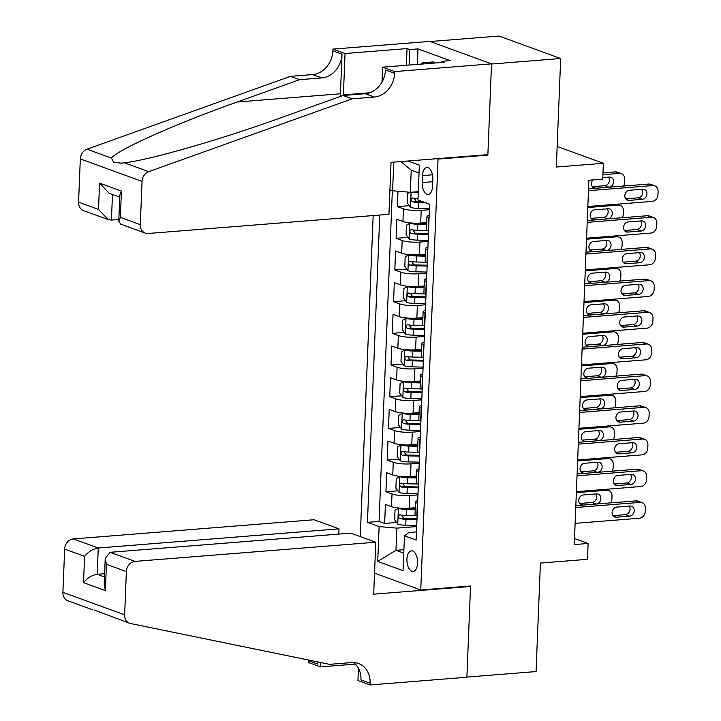 <?xml version="1.0" encoding="UTF-8"?>
<svg xmlns="http://www.w3.org/2000/svg" width="721" height="721" viewBox="0 0 721 721"><rect width="100%" height="100%" fill="white"/><g stroke="black" fill="none" stroke-linecap="round" stroke-linejoin="round"><path stroke-width="1.08" d="M417.594 563.092A10.346 5.308 -94.6 0 0 411.43 550.835A10.346 5.308 -94.6 0 0 406.914 559.208A10.346 5.308 -94.6 0 0 413.079 571.465A10.346 5.308 -94.6 0 0 417.594 563.092M373.163 215.57L360.266 536.577M430.158 41.53L498.968 36.05L560.686 58.518L556.333 167.029L603.369 163.279L557.153 146.462M374.532 573.141L420.749 589.958L470.552 585.993L466.893 677.082L536.063 671.566L540.426 563.056L587.462 559.316L588.102 543.472L574.511 538.524M486.792 154.727L487.856 155.114L491.515 64.025L560.686 58.518M397.992 191.227L397.37 206.621L409.321 205.674M426.724 222.582L420.694 223.059A12.933 2.533 -177.7 0 1 402.949 221.509L396.865 219.292L396.099 238.309L408.05 237.353M425.453 254.261L419.424 254.738A12.933 2.533 2.3 0 1 401.678 253.197L395.595 250.98L394.829 269.987L406.779 269.032M424.182 285.94L418.144 286.426A12.933 2.533 2.3 0 1 400.407 284.876L394.315 282.659L393.558 301.666L405.508 300.72M422.912 317.628L416.873 318.105A12.933 2.533 2.3 0 1 399.137 316.555L393.044 314.338L392.287 333.354L404.238 332.399M421.632 349.306L415.602 349.784A12.933 2.533 2.3 0 1 397.866 348.243L391.773 346.026L391.007 365.033L402.958 364.078M420.361 380.994L414.332 381.472A12.933 2.533 2.3 0 1 396.586 379.922L390.503 377.705L389.737 396.712L401.687 395.766M419.09 412.673L413.061 413.151A12.933 2.533 2.3 0 1 395.315 411.601L389.232 409.393L388.466 428.4L400.416 427.445M417.82 444.352L411.781 444.839A12.933 2.533 2.3 0 1 394.045 443.289L387.952 441.072L387.195 460.079L399.146 459.133M416.549 476.04L410.51 476.518A12.933 2.533 2.3 0 1 392.774 474.968L386.681 472.751L385.924 491.767L397.875 490.812M603.369 163.279L602.729 179.123L588.895 180.223L574.267 544.571L588.102 543.472M422.497 175.6L422.218 182.566A10.022 5.137 -94.6 0 0 428.184 194.445A10.022 5.137 -94.6 0 0 432.555 186.333L432.834 179.358A10.022 5.137 -94.6 0 0 426.868 167.488A10.022 5.137 -94.6 0 0 422.497 175.6L432.474 174.797M420.749 589.958L438.053 159.08L436.98 158.692M416.477 531.9L408.87 532.504L404.472 535.82L416.152 540.065L429.635 204.232L417.964 199.987L419.361 165.136L407.996 160.999M404.472 535.82L403.075 570.672L377.714 561.434L379.12 526.591L367.44 522.337L379.778 215.038M419.045 172.968L411.231 170.12L410.348 192.3L392.603 190.759L389.926 189.785M392.603 190.759L393.756 162.135M417.964 494.876L409.753 495.525A12.933 2.533 -177.7 0 1 392.008 493.975L385.924 491.767M415.269 507.719L409.24 508.197L409.753 495.525M419.234 463.188L411.024 463.846A12.933 2.533 -177.7 0 1 393.278 462.296L387.195 460.079M420.505 431.509L412.295 432.158A12.933 2.533 -177.7 0 1 394.558 430.617L388.466 428.4M421.785 399.822L413.566 400.479A12.933 2.533 -177.7 0 1 395.829 398.929L389.737 396.712M423.056 368.143L414.836 368.801A12.933 2.533 -177.7 0 1 397.1 367.25L391.007 365.033M424.327 336.464L416.116 337.113A12.933 2.533 -177.7 0 1 398.371 335.571L392.287 333.354M425.597 304.776L417.387 305.434A12.933 2.533 -177.7 0 1 399.641 303.883L393.558 301.666M426.868 273.097L418.658 273.755A12.933 2.533 -177.7 0 1 400.912 272.205L394.829 269.987M428.148 241.418L419.928 242.067A12.933 2.533 -177.7 0 1 402.192 240.517L396.099 238.309M429.419 209.73L421.199 210.388A12.933 2.533 -177.7 0 1 403.463 208.838L397.37 206.621M392.341 190.659L379.057 521.409L384.644 523.446L396.595 522.491M409.24 508.197A12.933 2.533 2.3 0 1 391.503 506.656L385.411 504.439L384.644 523.446M428.571 230.837L428.31 230.738A12.933 2.533 -177.7 0 1 426.453 229.341L426.958 216.67A12.933 2.533 -177.7 0 1 429.193 215.354M429.076 218.166L428.815 218.066A12.933 2.533 -177.7 0 1 426.958 216.67M427.805 249.845L427.544 249.754A12.933 2.533 -177.7 0 1 425.687 248.348A12.933 2.533 -177.7 0 1 427.913 247.033M425.687 248.348L425.183 261.02A12.933 2.533 2.3 0 0 427.039 262.426L427.292 262.516M426.535 281.523L426.273 281.433A12.933 2.533 -177.7 0 1 424.417 280.027A12.933 2.533 -177.7 0 1 426.643 278.712M424.417 280.027L423.912 292.708A12.933 2.533 2.3 0 0 425.76 294.105L426.021 294.204M425.264 313.211L425.002 313.112A12.933 2.533 -177.7 0 1 423.146 311.715A12.933 2.533 -177.7 0 1 425.372 310.4M423.146 311.715L422.632 324.387A12.933 2.533 2.3 0 0 424.489 325.784L424.75 325.883M423.984 344.89L423.732 344.8A12.933 2.533 -177.7 0 1 421.875 343.394A12.933 2.533 -177.7 0 1 424.101 342.078M421.875 343.394L421.361 356.066A12.933 2.533 2.3 0 0 423.218 357.472L423.479 357.562M422.713 376.578L422.452 376.479A12.933 2.533 -177.7 0 1 420.595 375.082A12.933 2.533 -177.7 0 1 422.83 373.757M420.595 375.082L420.091 387.754A12.933 2.533 2.3 0 0 421.947 389.151L422.209 389.25M421.443 408.257L421.181 408.158A12.933 2.533 -177.7 0 1 419.325 406.761A12.933 2.533 -177.7 0 1 421.56 405.445M419.325 406.761L418.82 419.433A12.933 2.533 2.3 0 0 420.676 420.839L420.929 420.929M420.172 439.936L419.91 439.846A12.933 2.533 -177.7 0 1 418.054 438.44A12.933 2.533 -177.7 0 1 420.28 437.124M418.054 438.44L417.549 451.121A12.933 2.533 2.3 0 0 419.397 452.518L419.658 452.608M418.901 471.624L418.64 471.525A12.933 2.533 -177.7 0 1 416.783 470.128A12.933 2.533 -177.7 0 1 419.009 468.812M416.783 470.128L416.269 482.8A12.933 2.533 2.3 0 0 418.126 484.197L418.387 484.296M417.621 503.303L417.369 503.213A12.933 2.533 -177.7 0 1 415.512 501.807A12.933 2.533 -177.7 0 1 417.738 500.491M415.512 501.807L414.999 514.479A12.933 2.533 2.3 0 0 416.855 515.885L417.117 515.975M418.297 191.669L410.348 192.3M487.856 155.114L438.053 159.08M403.913 549.681L395.964 550.312L403.778 553.151M416.693 526.555L396.856 528.133L395.964 550.312L377.714 561.434M379.057 521.409L367.44 522.337M379.12 526.591L396.856 528.133M411.231 170.12L400.867 161.567M588.48 190.686L652.811 185.558A6.471 5.407 110 0 1 654.767 185.82A6.471 5.407 110 0 1 658.093 191.453L657.967 194.625A6.471 5.407 110 0 1 652.172 201.402L587.84 206.521M654.767 185.82L650.603 184.306A6.471 5.407 -70 0 0 648.639 184.044L588.552 188.83M642.735 189.208A5.173 4.326 -70 0 1 644.304 189.416A5.173 4.326 -70 0 1 646.854 194.85A5.173 4.326 -70 0 1 642.33 199.347L629.045 200.402A5.173 4.326 -70 0 1 627.486 200.195A5.173 4.326 -70 0 1 624.936 194.76A5.173 4.326 -70 0 1 629.451 190.263L642.735 189.208M641.915 189.272A5.173 4.326 -70 0 1 642.276 194.607A5.173 4.326 -70 0 1 638.157 197.824L625.702 198.816M409.879 192.264L407.735 193.471L407.347 202.98L410.564 207.36A8.571 1.676 2.3 0 0 418.468 208.441L429.455 208.702M417.684 191.714A4.362 0.856 2.3 0 0 418.288 191.75M413.367 192.056A8.571 1.676 2.3 0 0 418.261 192.579M602.909 174.734L619.447 173.419L615.283 171.895A6.471 5.407 -70 0 1 617.239 172.157L621.403 173.68A6.471 5.407 110 0 0 619.447 173.419M602.981 172.878L615.283 171.895M592.338 186.676L604.793 185.685A5.173 4.326 110 0 0 608.912 182.458A5.173 4.326 110 0 0 608.551 177.123M418.018 198.599A8.571 1.676 -177.7 0 1 412.547 197.969C410.763 198.798 410.709 200.068 412.394 201.772A8.571 1.676 2.3 0 0 418.712 202.43L425.084 202.574M422.65 201.691L418.387 201.592A4.362 0.856 -177.7 0 1 416.377 201.447L414.773 199.158M592.851 179.908A5.173 4.326 110 0 0 594.122 188.046A5.173 4.326 110 0 0 595.681 188.253L608.966 187.199A5.173 4.326 110 0 0 613.49 182.701A5.173 4.326 110 0 0 610.939 177.267A5.173 4.326 110 0 0 609.371 177.06L602.792 177.582M623.548 186.045A6.471 5.407 110 0 0 624.602 182.476L624.728 179.313A6.471 5.407 110 0 0 621.403 173.68M420.803 64.133L422.74 62.772L433.808 61.889L434.565 63.033M422.74 62.772L423.497 63.917M388.943 214.308L148.22 233.478A9.697 8.111 110 0 1 145.281 233.09A9.697 8.111 110 0 1 140.298 224.637L142.037 181.386L80.319 158.926A9.697 8.111 -70 0 1 86.998 149.193L290.491 76.336L312.626 74.578A22.63 18.917 110 0 0 332.886 50.858L332.958 49.109L429.797 41.403L491.524 63.863L487.874 154.636L391.034 162.351L388.943 214.308M290.491 76.336L299.621 79.661L237.227 102.003C177.15 123.192 117.73 149.671 111.404 158.079L113.621 162.162L120.984 163.144L124.309 162.775C147.652 160.558 221.491 139.333 280.685 117.82L343.079 95.478L365.214 93.721A22.63 18.917 110 0 0 385.474 70L394.603 73.326L394.675 71.577L491.524 63.863M343.079 95.478L352.209 98.804L374.352 97.047A22.63 18.917 110 0 0 394.603 73.326M237.227 102.003L340.429 93.784L342.015 54.183A22.63 18.917 110 0 1 321.764 77.904L299.621 79.661M78.58 202.168L98.516 209.423L108.168 219.581L83.564 210.622A9.697 8.111 -70 0 1 78.58 202.168L80.319 158.926M124.309 162.775L148.724 171.661L352.209 98.804M406.356 65.287L407.032 48.577L409.699 49.551L409.077 65.07M441.847 62.457L441.892 61.267L450.192 60.609L418 48.893L409.699 49.551M441.892 61.267L444.56 62.24L382.581 67.179L394.675 71.577M332.958 49.109L345.053 53.516L343.385 94.857A36.374 18.656 -94.6 0 0 343.367 95.46M407.032 48.577L345.053 53.516M118.848 219.499L111.44 220.094L108.168 219.581M340.429 93.784A42.115 21.603 -94.6 0 0 340.366 96.452M381.986 82.122L382.581 67.179M148.724 171.661A9.697 8.111 110 0 0 142.037 181.386M418 48.893L417.378 64.403M98.516 209.423L99.57 183.134L109.231 193.282L119.749 197.112M99.57 183.134L121.425 191.083L119.83 195.003L118.776 221.302L120.677 224.132L145.281 233.09M121.425 191.083L120.362 217.381L118.776 221.302M338.78 534.108L338.996 528.835L314.05 519.751L73.326 538.929L98.263 548.005L97.209 574.304L104.491 576.953M338.996 528.835L98.263 548.005C92.919 548.888 88.359 551.673 84.582 556.351L64.647 549.096L62.907 592.338L124.634 614.806A9.697 8.111 110 0 0 129.609 623.259A9.697 8.111 110 0 0 130.573 623.53L329.497 664.338L351.632 662.572A22.63 18.917 -70 0 1 358.481 663.482A22.63 18.917 -70 0 1 370.116 683.211L370.044 684.95L466.884 677.235L470.534 586.47L469.461 586.083M470.534 586.47L373.685 594.176L375.776 542.219L135.052 561.389A9.697 8.111 110 0 0 126.364 571.555L124.634 614.806M129.609 623.259L94.271 610.02M355.417 664.095L320.412 666.889L308.318 662.482L308.39 660.742A22.63 18.917 -70 0 0 308.408 660.012M370.044 684.95L357.949 680.552L358.445 668.241M375.776 542.219L350.839 533.143L110.115 552.313L135.052 561.389M317.61 661.896L317.519 664.068L308.39 660.742M320.593 662.509L320.412 666.889M92.901 609.894L67.891 600.791A9.697 8.111 -70 0 1 62.907 592.338M64.647 549.096A9.697 8.111 -70 0 1 73.326 538.929M353.66 662.536A22.63 18.917 -70 0 1 360.978 679.885L370.116 683.211M317.519 661.878A22.63 18.917 -70 0 1 317.519 664.068M104.617 573.709L97.209 574.304C91.864 575.187 87.304 577.972 83.528 582.64L84.582 556.351M126.364 571.555L106.429 564.3L105.239 558.279L110.115 552.313M106.429 564.3L105.374 590.598L104.184 584.578L105.239 558.279M587.209 222.365L651.541 217.246A6.471 5.407 110 0 1 653.496 217.499A6.471 5.407 110 0 1 656.822 223.14L656.696 226.304A6.471 5.407 110 0 1 650.901 233.081L586.57 238.209M653.496 217.499L649.324 215.985A6.471 5.407 -70 0 0 647.368 215.723L587.282 220.509M641.465 220.887A5.173 4.326 -70 0 1 643.033 221.095A5.173 4.326 -70 0 1 645.574 226.529A5.173 4.326 -70 0 1 641.059 231.026L627.775 232.081A5.173 4.326 -70 0 1 626.207 231.874A5.173 4.326 -70 0 1 623.665 226.439A5.173 4.326 -70 0 1 628.18 221.942L641.465 220.887M640.645 220.95A5.173 4.326 -70 0 1 641.005 226.286A5.173 4.326 -70 0 1 636.886 229.503L624.422 230.504M585.93 254.044L650.27 248.925A6.471 5.407 110 0 1 652.226 249.187A6.471 5.407 110 0 1 655.542 254.819L655.416 257.992A6.471 5.407 110 0 1 649.63 264.769L585.299 269.888M652.226 249.187L648.053 247.663A6.471 5.407 -70 0 0 646.097 247.411L586.011 252.197M640.194 252.566A5.173 4.326 -70 0 1 641.753 252.774A5.173 4.326 -70 0 1 644.304 258.208A5.173 4.326 -70 0 1 639.788 262.705L626.504 263.769A5.173 4.326 -70 0 1 624.936 263.562A5.173 4.326 -70 0 1 622.394 258.127A5.173 4.326 -70 0 1 626.909 253.63L640.194 252.566M639.374 252.638A5.173 4.326 -70 0 1 639.734 257.974A5.173 4.326 -70 0 1 635.616 261.191L623.151 262.183M584.659 285.732L648.999 280.604A6.471 5.407 110 0 1 650.955 280.866A6.471 5.407 110 0 1 654.271 286.507L654.145 289.671A6.471 5.407 110 0 1 648.359 296.448L584.028 301.576M650.955 280.866L646.782 279.351A6.471 5.407 -70 0 0 644.826 279.09L584.731 283.876M638.923 284.254A5.173 4.326 -70 0 1 640.482 284.462A5.173 4.326 -70 0 1 643.033 289.896A5.173 4.326 -70 0 1 638.509 294.393L625.233 295.448A5.173 4.326 -70 0 1 623.665 295.24A5.173 4.326 -70 0 1 621.114 289.806A5.173 4.326 -70 0 1 625.639 285.309L638.923 284.254M638.094 284.317A5.173 4.326 -70 0 1 638.464 289.653A5.173 4.326 -70 0 1 634.345 292.87L621.881 293.862M583.388 317.411L647.719 312.292A6.471 5.407 110 0 1 649.684 312.553A6.471 5.407 110 0 1 653.001 318.186L652.875 321.35A6.471 5.407 110 0 1 647.088 328.127L582.748 333.255M649.684 312.553L645.511 311.03A6.471 5.407 -70 0 0 643.556 310.769L583.46 315.555M637.643 315.933A5.173 4.326 -70 0 1 639.212 316.14A5.173 4.326 -70 0 1 641.762 321.575A5.173 4.326 -70 0 1 637.238 326.072L623.962 327.127A5.173 4.326 -70 0 1 622.394 326.919A5.173 4.326 -70 0 1 619.844 321.485A5.173 4.326 -70 0 1 624.368 316.988L637.643 315.933M636.823 315.996A5.173 4.326 -70 0 1 637.184 321.332A5.173 4.326 -70 0 1 633.065 324.558L620.61 325.55M411.871 223.05L409.925 223.204L406.464 225.159L406.076 234.658L409.294 239.039A8.571 1.676 2.3 0 0 417.198 240.129L428.184 240.39M414.647 223.186A4.362 0.856 2.3 0 0 417.504 223.456L426.679 223.672M409.925 223.204A8.571 1.676 2.3 0 0 417.829 224.285L426.652 224.492M587.804 207.522L618.176 205.097L615.95 204.286M591.067 218.355L603.522 217.363A5.173 4.326 110 0 0 607.641 214.146A5.173 4.326 110 0 0 607.28 208.811M427.814 230.549L417.585 230.305A8.571 1.676 -177.7 0 1 411.276 229.648C409.483 230.486 409.438 231.747 411.123 233.451A8.571 1.676 2.3 0 0 417.432 234.109L428.427 234.37M428.463 233.541L417.117 233.271A4.362 0.856 -177.7 0 1 415.107 233.135L413.503 230.837M608.1 208.748L594.816 209.802A5.173 4.326 110 0 0 590.301 214.299A5.173 4.326 110 0 0 592.842 219.734A5.173 4.326 110 0 0 594.41 219.941L607.695 218.878A5.173 4.326 110 0 0 612.21 214.389A5.173 4.326 110 0 0 609.669 208.955A5.173 4.326 110 0 0 608.1 208.748M622.277 217.724A6.471 5.407 110 0 0 623.332 214.164L623.458 210.992A6.471 5.407 110 0 0 620.132 205.359A6.471 5.407 110 0 0 618.176 205.097M410.591 254.729L408.654 254.883L405.184 256.838L404.805 266.346L408.014 270.726A8.571 1.676 2.3 0 0 415.918 271.808L426.913 272.069M413.367 254.864A4.362 0.856 2.3 0 0 416.233 255.135L425.408 255.351M408.654 254.883A8.571 1.676 2.3 0 0 416.558 255.973L425.372 256.18M586.534 239.201L616.906 236.776L614.671 235.965M589.787 250.043L602.251 249.042A5.173 4.326 110 0 0 606.37 245.825A5.173 4.326 110 0 0 606.01 240.49M426.544 262.228L416.314 261.984A8.571 1.676 -177.7 0 1 410.006 261.335C408.212 262.165 408.167 263.435 409.852 265.13A8.571 1.676 2.3 0 0 416.161 265.788L427.156 266.049M427.183 265.22L415.837 264.958A4.362 0.856 -177.7 0 1 413.836 264.814L412.223 262.525M606.83 240.426L593.545 241.481A5.173 4.326 110 0 0 589.03 245.978A5.173 4.326 110 0 0 591.571 251.413A5.173 4.326 110 0 0 593.14 251.62L606.424 250.566A5.173 4.326 110 0 0 610.939 246.068A5.173 4.326 110 0 0 608.398 240.634A5.173 4.326 110 0 0 606.83 240.426M621.006 249.403A6.471 5.407 110 0 0 622.061 245.843L622.187 242.68A6.471 5.407 110 0 0 618.861 237.038A6.471 5.407 110 0 0 616.906 236.776M409.321 286.408L407.383 286.561L403.913 288.517L403.535 298.025L406.743 302.405A8.571 1.676 2.3 0 0 414.647 303.496L425.642 303.748M412.097 286.552A4.362 0.856 2.3 0 0 414.963 286.814L424.137 287.03M407.383 286.561A8.571 1.676 2.3 0 0 415.287 287.652L424.101 287.859M585.254 270.88L615.635 268.464L613.4 267.653M588.516 281.722L600.981 280.73A5.173 4.326 110 0 0 605.099 277.513A5.173 4.326 110 0 0 604.739 272.178M425.273 293.916L415.044 293.672A8.571 1.676 -177.7 0 1 408.735 293.014C406.941 293.844 406.887 295.114 408.582 296.818A8.571 1.676 2.3 0 0 414.89 297.476L425.886 297.728M425.913 296.908L414.566 296.637A4.362 0.856 -177.7 0 1 412.556 296.502L410.952 294.204M605.559 272.105L592.274 273.169A5.173 4.326 110 0 0 587.75 277.666A5.173 4.326 110 0 0 590.301 283.101A5.173 4.326 110 0 0 591.869 283.308L605.153 282.244A5.173 4.326 110 0 0 609.669 277.747A5.173 4.326 110 0 0 607.118 272.313A5.173 4.326 110 0 0 605.559 272.105M619.727 281.091A6.471 5.407 110 0 0 620.781 277.531L620.907 274.359A6.471 5.407 110 0 0 617.591 268.726A6.471 5.407 110 0 0 615.635 268.464M408.05 318.096L406.112 318.249L402.642 320.205L402.264 329.704L405.472 334.093A8.571 1.676 2.3 0 0 413.376 335.175L424.372 335.436M410.826 318.231A4.362 0.856 2.3 0 0 413.692 318.502L422.866 318.718M406.112 318.249A8.571 1.676 2.3 0 0 414.016 319.331L422.83 319.538M583.983 302.568L614.355 300.143L612.129 299.332M587.245 313.401L599.71 312.409A5.173 4.326 110 0 0 603.828 309.192A5.173 4.326 110 0 0 603.459 303.856M424.002 325.595L413.773 325.351A8.571 1.676 -177.7 0 1 407.455 324.693C405.671 325.531 405.617 326.793 407.302 328.497A8.571 1.676 2.3 0 0 413.62 329.155L424.606 329.416M424.642 328.587L413.295 328.325A4.362 0.856 -177.7 0 1 411.285 328.181L409.681 325.883M604.288 303.793L591.004 304.848A5.173 4.326 110 0 0 586.479 309.345A5.173 4.326 110 0 0 589.03 314.78A5.173 4.326 110 0 0 590.598 314.987L603.874 313.932A5.173 4.326 110 0 0 608.398 309.435A5.173 4.326 110 0 0 605.847 304.001A5.173 4.326 110 0 0 604.288 303.793M618.456 312.77A6.471 5.407 110 0 0 619.51 309.21L619.636 306.037A6.471 5.407 110 0 0 616.32 300.405A6.471 5.407 110 0 0 614.355 300.143M582.117 349.099L646.449 343.971A6.471 5.407 110 0 1 648.404 344.232A6.471 5.407 110 0 1 651.73 349.865L651.604 353.038A6.471 5.407 110 0 1 645.818 359.815L581.477 364.934M648.404 344.232L644.241 342.709A6.471 5.407 -70 0 0 642.276 342.457L582.189 347.243M636.373 347.612A5.173 4.326 -70 0 1 637.941 347.828A5.173 4.326 -70 0 1 640.491 353.263A5.173 4.326 -70 0 1 635.967 357.751L622.683 358.815A5.173 4.326 -70 0 1 621.123 358.607A5.173 4.326 -70 0 1 618.573 353.173A5.173 4.326 -70 0 1 623.097 348.676L636.373 347.612M635.552 347.684A5.173 4.326 -70 0 1 635.913 353.02A5.173 4.326 -70 0 1 631.794 356.237L619.339 357.228M406.779 349.775L404.832 349.928L401.372 351.884L400.993 361.392L404.202 365.772A8.571 1.676 2.3 0 0 412.106 366.854L423.092 367.115M409.555 349.919A4.362 0.856 2.3 0 0 412.421 350.181L421.587 350.397M404.832 349.928A8.571 1.676 2.3 0 0 412.736 351.019L421.56 351.226M582.712 334.247L613.084 331.831L610.858 331.02M585.975 345.089L598.43 344.097A5.173 4.326 110 0 0 602.549 340.871A5.173 4.326 110 0 0 602.188 335.535M422.731 357.274L412.502 357.039A8.571 1.676 -177.7 0 1 406.184 356.381C404.4 357.21 404.346 358.481 406.031 360.185A8.571 1.676 2.3 0 0 412.349 360.833L423.335 361.095M423.371 360.275L412.024 360.004A4.362 0.856 -177.7 0 1 410.015 359.86L408.41 357.571M603.008 335.472L589.733 336.527A5.173 4.326 110 0 0 585.209 341.024A5.173 4.326 110 0 0 587.759 346.459A5.173 4.326 110 0 0 589.318 346.666L602.603 345.611A5.173 4.326 110 0 0 607.127 341.114A5.173 4.326 110 0 0 604.577 335.68A5.173 4.326 110 0 0 603.008 335.472M617.185 344.449A6.471 5.407 110 0 0 618.239 340.889L618.366 337.725A6.471 5.407 110 0 0 615.04 332.084A6.471 5.407 110 0 0 613.084 331.831M580.847 380.778L645.178 375.65A6.471 5.407 110 0 1 647.134 375.911A6.471 5.407 110 0 1 650.459 381.553L650.333 384.717A6.471 5.407 110 0 1 644.538 391.494L580.207 396.622M647.134 375.911L642.961 374.397A6.471 5.407 -70 0 0 641.005 374.136L580.919 378.922M635.102 379.3A5.173 4.326 -70 0 1 636.67 379.507A5.173 4.326 -70 0 1 639.212 384.942A5.173 4.326 -70 0 1 634.696 389.439L621.412 390.494A5.173 4.326 -70 0 1 619.844 390.286A5.173 4.326 -70 0 1 617.302 384.852A5.173 4.326 -70 0 1 621.817 380.355L635.102 379.3M634.282 379.363A5.173 4.326 -70 0 1 634.642 384.699A5.173 4.326 -70 0 1 630.524 387.916L618.059 388.907M405.508 381.454L403.562 381.616L400.101 383.563L399.713 393.071L402.931 397.451A8.571 1.676 2.3 0 0 410.835 398.542L421.821 398.794M408.284 381.598A4.362 0.856 2.3 0 0 411.141 381.869L420.316 382.076M403.562 381.616A8.571 1.676 2.3 0 0 411.466 382.698L420.289 382.905M581.441 365.926L611.814 363.51L609.587 362.699M584.704 376.768L597.159 375.776A5.173 4.326 110 0 0 601.278 372.559A5.173 4.326 110 0 0 600.917 367.223M421.461 388.961L411.222 388.718A8.571 1.676 -177.7 0 1 404.914 388.06C403.12 388.898 403.075 390.16 404.76 391.863A8.571 1.676 2.3 0 0 411.069 392.521L422.064 392.783M422.1 391.954L410.754 391.683A4.362 0.856 -177.7 0 1 408.744 391.548L407.14 389.25M601.738 367.151L588.453 368.215A5.173 4.326 110 0 0 583.938 372.712A5.173 4.326 110 0 0 586.488 378.146A5.173 4.326 110 0 0 588.048 378.354L601.332 377.29A5.173 4.326 110 0 0 605.856 372.793A5.173 4.326 110 0 0 603.306 367.359A5.173 4.326 110 0 0 601.738 367.151M615.914 376.137A6.471 5.407 110 0 0 616.969 372.577L617.095 369.404A6.471 5.407 110 0 0 613.769 363.772A6.471 5.407 110 0 0 611.814 363.51M579.567 412.457L643.907 407.338A6.471 5.407 110 0 1 645.863 407.599A6.471 5.407 110 0 1 649.188 413.232L649.053 416.405A6.471 5.407 110 0 1 643.267 423.182L578.936 428.301M645.863 407.599L641.69 406.076A6.471 5.407 -70 0 0 639.734 405.815L579.648 410.6M633.831 410.979A5.173 4.326 -70 0 1 635.399 411.186A5.173 4.326 -70 0 1 637.941 416.621A5.173 4.326 -70 0 1 633.426 421.118L620.141 422.182A5.173 4.326 -70 0 1 618.573 421.965A5.173 4.326 -70 0 1 616.031 416.54A5.173 4.326 -70 0 1 620.547 412.042L633.831 410.979M633.011 411.051A5.173 4.326 -70 0 1 633.371 416.387A5.173 4.326 -70 0 1 629.253 419.604L616.788 420.595M404.229 413.142L402.291 413.295L398.83 415.251L398.443 424.75L401.651 429.139A8.571 1.676 2.3 0 0 409.555 430.221L420.55 430.482M407.005 413.277A4.362 0.856 2.3 0 0 409.87 413.548L419.045 413.764M402.291 413.295A8.571 1.676 2.3 0 0 410.195 414.377L419.009 414.584M580.171 397.613L610.543 395.189L608.308 394.378M583.424 408.447L595.888 407.455A5.173 4.326 110 0 0 600.007 404.238A5.173 4.326 110 0 0 599.647 398.902M420.181 420.64L409.952 420.397A8.571 1.676 -177.7 0 1 403.643 419.739C401.849 420.577 401.804 421.848 403.49 423.542A8.571 1.676 2.3 0 0 409.798 424.2L420.794 424.462M420.821 423.633L409.474 423.371A4.362 0.856 -177.7 0 1 407.473 423.227L405.86 420.938M600.467 398.839L587.182 399.894A5.173 4.326 110 0 0 582.667 404.391A5.173 4.326 110 0 0 585.209 409.825A5.173 4.326 110 0 0 586.777 410.033L600.061 408.978A5.173 4.326 110 0 0 604.577 404.481A5.173 4.326 110 0 0 602.035 399.046A5.173 4.326 110 0 0 600.467 398.839M614.643 407.816A6.471 5.407 110 0 0 615.698 404.256L615.824 401.092A6.471 5.407 110 0 0 612.499 395.45A6.471 5.407 110 0 0 610.543 395.189M578.296 444.145L642.636 439.017A6.471 5.407 110 0 1 644.592 439.278A6.471 5.407 110 0 1 647.909 444.911L647.782 448.083A6.471 5.407 110 0 1 641.996 454.861L577.665 459.98M644.592 439.278L640.419 437.764A6.471 5.407 -70 0 0 638.464 437.503L578.368 442.288M632.56 442.667A5.173 4.326 -70 0 1 634.12 442.874A5.173 4.326 -70 0 1 636.67 448.309A5.173 4.326 -70 0 1 632.146 452.806L618.87 453.86A5.173 4.326 -70 0 1 617.302 453.653A5.173 4.326 -70 0 1 614.752 448.219A5.173 4.326 -70 0 1 619.276 443.721L632.56 442.667M631.74 442.73A5.173 4.326 -70 0 1 632.101 448.065A5.173 4.326 -70 0 1 627.982 451.283L615.518 452.274M402.958 444.821L401.02 444.974L397.55 446.93L397.172 456.438L400.38 460.818A8.571 1.676 2.3 0 0 408.284 461.909L419.28 462.161M405.734 444.965A4.362 0.856 2.3 0 0 408.6 445.227L417.774 445.443M401.02 444.974A8.571 1.676 2.3 0 0 408.924 446.065L417.738 446.272M578.891 429.292L609.272 426.877L607.037 426.066M582.153 440.134L594.618 439.143A5.173 4.326 110 0 0 598.736 435.926A5.173 4.326 110 0 0 598.376 430.581M418.91 452.319L408.681 452.085A8.571 1.676 -177.7 0 1 402.372 451.427C400.579 452.256 400.525 453.527 402.219 455.23A8.571 1.676 2.3 0 0 408.528 455.888L419.523 456.141M419.55 455.321L408.203 455.05A4.362 0.856 -177.7 0 1 406.193 454.906L404.589 452.617M599.196 430.518L585.912 431.582A5.173 4.326 110 0 0 581.396 436.07A5.173 4.326 110 0 0 583.938 441.504A5.173 4.326 110 0 0 585.506 441.712L598.79 440.657A5.173 4.326 110 0 0 603.306 436.16A5.173 4.326 110 0 0 600.755 430.725A5.173 4.326 110 0 0 599.196 430.518M613.364 439.504A6.471 5.407 110 0 0 614.418 435.935L614.544 432.771A6.471 5.407 110 0 0 611.228 427.138A6.471 5.407 110 0 0 609.272 426.877M577.025 475.824L641.357 470.705A6.471 5.407 110 0 1 643.321 470.957A6.471 5.407 110 0 1 646.638 476.599L646.512 479.762A6.471 5.407 110 0 1 640.726 486.54L576.385 491.668M643.321 470.957L639.148 469.443A6.471 5.407 -70 0 0 637.193 469.182L577.097 473.967M631.281 474.346A5.173 4.326 -70 0 1 632.849 474.553A5.173 4.326 -70 0 1 635.399 479.988A5.173 4.326 -70 0 1 630.875 484.485L617.6 485.539A5.173 4.326 -70 0 1 616.031 485.332A5.173 4.326 -70 0 1 613.481 479.898A5.173 4.326 -70 0 1 618.005 475.4L631.281 474.346M630.46 474.409A5.173 4.326 -70 0 1 630.821 479.744A5.173 4.326 -70 0 1 626.702 482.971L614.247 483.962M401.687 476.509L399.749 476.662L396.28 478.618L395.901 488.117L399.11 492.497A8.571 1.676 2.3 0 0 407.014 493.588L418.009 493.849M404.463 476.644A4.362 0.856 2.3 0 0 407.329 476.914L416.504 477.131M399.749 476.662A8.571 1.676 2.3 0 0 407.653 477.744L416.468 477.951M577.62 460.98L608.001 458.556L605.766 457.745M580.883 471.813L593.347 470.822A5.173 4.326 110 0 0 597.466 467.605A5.173 4.326 110 0 0 597.096 462.269M417.639 484.007L407.41 483.764A8.571 1.676 -177.7 0 1 401.092 483.106C399.308 483.944 399.254 485.206 400.939 486.909A8.571 1.676 2.3 0 0 407.257 487.567L418.243 487.829M418.279 486.999L406.932 486.729A4.362 0.856 -177.7 0 1 404.923 486.594L403.318 484.296M597.925 462.206L584.641 463.261A5.173 4.326 110 0 0 580.117 467.758A5.173 4.326 110 0 0 582.667 473.192A5.173 4.326 110 0 0 584.235 473.4L597.511 472.336A5.173 4.326 110 0 0 602.035 467.848A5.173 4.326 110 0 0 599.484 462.413A5.173 4.326 110 0 0 597.925 462.206M612.093 471.183A6.471 5.407 110 0 0 613.147 467.623L613.274 464.45A6.471 5.407 110 0 0 609.957 458.817A6.471 5.407 110 0 0 608.001 458.556M575.755 507.503L640.086 502.384A6.471 5.407 110 0 1 642.041 502.645A6.471 5.407 110 0 1 645.367 508.278L645.241 511.45A6.471 5.407 110 0 1 639.455 518.228L575.115 523.347M642.041 502.645L637.878 501.122A6.471 5.407 -70 0 0 635.913 500.87L575.827 505.655M630.01 506.025A5.173 4.326 -70 0 1 631.578 506.232A5.173 4.326 -70 0 1 634.129 511.667A5.173 4.326 -70 0 1 629.604 516.164L616.32 517.227A5.173 4.326 -70 0 1 614.761 517.02A5.173 4.326 -70 0 1 612.21 511.586A5.173 4.326 -70 0 1 616.734 507.088L630.01 506.025M629.19 506.097A5.173 4.326 -70 0 1 629.55 511.432A5.173 4.326 -70 0 1 625.431 514.65L612.976 515.641M400.416 508.188L398.47 508.341L395.009 510.297L394.63 519.805L397.839 524.185A8.571 1.676 2.3 0 0 405.743 525.267L416.729 525.528M403.192 508.323A4.362 0.856 2.3 0 0 406.058 508.593L415.224 508.81M398.47 508.341A8.571 1.676 2.3 0 0 406.374 509.432L415.197 509.639M576.349 492.659L606.721 490.244L604.495 489.424M579.612 503.501L592.067 502.501A5.173 4.326 110 0 0 596.186 499.283A5.173 4.326 110 0 0 595.825 493.948M416.368 515.686L406.139 515.452A8.571 1.676 -177.7 0 1 399.822 514.794C398.037 515.623 397.983 516.894 399.668 518.588A8.571 1.676 2.3 0 0 405.986 519.246L416.972 519.508M417.008 518.678L405.662 518.417A4.362 0.856 -177.7 0 1 403.652 518.273L402.048 515.984M596.646 493.885L583.37 494.939A5.173 4.326 110 0 0 578.846 499.437A5.173 4.326 110 0 0 581.396 504.871A5.173 4.326 110 0 0 582.965 505.079L596.24 504.024A5.173 4.326 110 0 0 600.764 499.527A5.173 4.326 110 0 0 598.214 494.092A5.173 4.326 110 0 0 596.646 493.885M610.822 502.861A6.471 5.407 110 0 0 611.877 499.302L612.003 496.138A6.471 5.407 110 0 0 608.686 490.496A6.471 5.407 110 0 0 606.721 490.244M410.51 476.518L411.024 463.846M411.781 444.839L412.295 432.158M413.061 413.151L413.566 400.479M414.332 381.472L414.836 368.801M415.602 349.784L416.116 337.113M416.873 318.105L417.387 305.434M418.144 286.426L418.658 273.755M419.424 254.738L419.928 242.067M420.694 223.059L421.199 210.388M402.949 221.509L403.463 208.838M391.503 506.656L392.008 493.975M392.774 474.968L393.278 462.296M394.045 443.289L394.558 430.617M395.315 411.601L395.829 398.929M396.586 379.922L397.1 367.25M397.866 348.243L398.371 335.571M399.137 316.555L399.641 303.883M400.407 284.876L400.912 272.205M401.678 253.197L402.192 240.517M428.31 230.738L428.815 218.066M427.039 262.426L427.544 249.754M425.76 294.105L426.273 281.433M424.489 325.784L425.002 313.112M423.218 357.472L423.732 344.8M421.947 389.151L422.452 376.479M420.676 420.839L421.181 408.158M419.397 452.518L419.91 439.846M418.126 484.197L418.64 471.525M416.855 515.885L417.369 503.213M432.744 181.728L422.218 182.566M648.639 184.044L652.811 185.558M642.33 199.347L638.157 197.824M629.045 200.402L626.152 199.347M411.087 192.246L410.483 207.251M418.712 202.43L418.468 208.441M604.793 185.685L608.966 187.199M592.788 187.199L595.681 188.253M416.377 201.447L412.394 201.772M365.214 93.721L374.352 97.047M321.764 77.904L312.626 74.578M120.362 217.381L140.298 224.637M86.998 149.193L111.404 158.079M342.015 54.183L332.886 50.858M369.702 92.766L343.385 94.857M112.467 194.463L111.44 220.094M105.374 590.598L83.528 582.64M647.368 215.723L651.541 217.246M641.059 231.026L636.886 229.503M627.775 232.081L624.873 231.026M646.097 247.411L650.27 248.925M639.788 262.705L635.616 261.191M626.504 263.769L623.602 262.714M644.826 279.09L648.999 280.604M638.509 294.393L634.345 292.87M625.233 295.448L622.331 294.393M643.556 310.769L647.719 312.292M637.238 326.072L633.065 324.558M623.962 327.127L621.06 326.072M409.834 223.249L409.204 238.93M417.432 234.109L417.198 240.129M417.829 224.285L417.585 230.305M603.522 217.363L607.695 218.878M591.517 218.887L594.41 219.941M415.107 233.135L411.123 233.451M408.564 254.937L407.933 270.618M416.161 265.788L415.918 271.808M416.558 255.973L416.314 261.984M602.251 249.042L606.424 250.566M590.238 250.566L593.14 251.62M413.836 264.814L409.852 265.13M407.293 286.616L406.662 302.297M414.89 297.476L414.647 303.496M415.287 287.652L415.044 293.672M600.981 280.73L605.153 282.244M588.967 282.244L591.869 283.308M412.556 296.502L408.582 296.818M406.022 318.294L405.391 333.976M413.62 329.155L413.376 335.175M414.016 319.331L413.773 325.351M599.71 312.409L603.874 313.932M587.696 313.932L590.598 314.987M411.285 328.181L407.302 328.497M642.276 342.457L646.449 343.971M635.967 357.751L631.794 356.237M622.683 358.815L619.79 357.76M404.751 349.982L404.12 365.664M412.349 360.833L412.106 366.854M412.736 351.019L412.502 357.039M598.43 344.097L602.603 345.611M586.425 345.611L589.318 346.666M410.015 359.86L406.031 360.185M641.005 374.136L645.178 375.65M634.696 389.439L630.524 387.916M621.412 390.494L618.51 389.439M403.472 381.661L402.841 397.343M411.069 392.521L410.835 398.542M411.466 382.698L411.222 388.718M597.159 375.776L601.332 377.29M585.155 377.299L588.048 378.354M408.744 391.548L404.76 391.863M639.734 405.815L643.907 407.338M633.426 421.118L629.253 419.604M620.141 422.182L617.239 421.118M402.201 413.34L401.57 429.031M409.798 424.2L409.555 430.221M410.195 414.377L409.952 420.397M595.888 407.455L600.061 408.978M583.875 408.978L586.777 410.033M407.473 423.227L403.49 423.542M638.464 437.503L642.636 439.017M632.146 452.806L627.982 451.283M618.87 453.86L615.968 452.806M400.93 445.028L400.299 460.71M408.528 455.888L408.284 461.909M408.924 446.065L408.681 452.085M594.618 439.143L598.79 440.657M582.604 440.657L585.506 441.712M406.193 454.906L402.219 455.23M637.193 469.182L641.357 470.705M630.875 484.485L626.702 482.971M617.6 485.539L614.698 484.485M399.659 476.707L399.028 492.389M407.257 487.567L407.014 493.588M407.653 477.744L407.41 483.764M593.347 470.822L597.511 472.336M581.333 472.345L584.235 473.4M404.923 486.594L400.939 486.909M635.913 500.87L640.086 502.384M629.604 516.164L625.431 514.65M616.32 517.227L613.427 516.173M398.389 508.395L397.758 524.077M405.986 519.246L405.743 525.267M406.374 509.432L406.139 515.452M592.067 502.501L596.24 504.024M580.063 504.024L582.965 505.079M403.652 518.273L399.668 518.588M620.132 205.359L616.969 204.205M618.861 237.038L615.698 235.884M617.591 268.726L614.418 267.572M616.32 300.405L613.147 299.251M615.04 332.084L611.877 330.939M613.769 363.772L610.606 362.618M612.499 395.45L609.335 394.297M611.228 427.138L608.055 425.985M609.957 458.817L606.785 457.664M608.686 490.496L605.514 489.343"/></g></svg>
